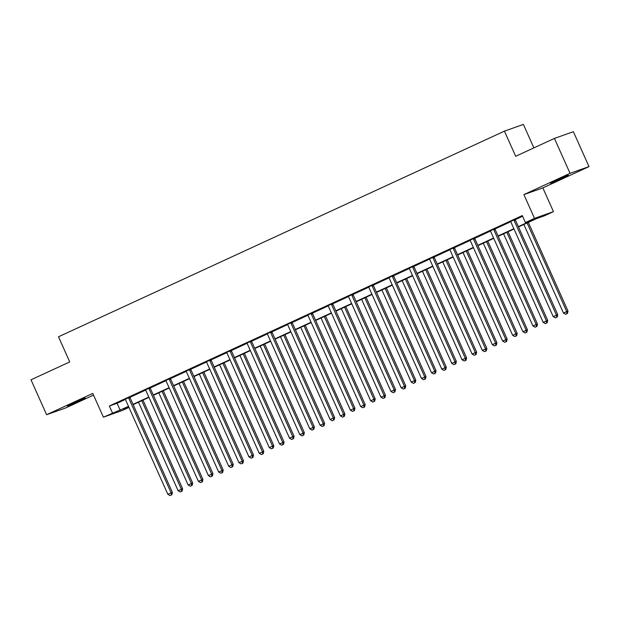 <?xml version="1.0" encoding="UTF-8"?>
<svg xmlns="http://www.w3.org/2000/svg" width="620" height="620" viewBox="0 0 620 620"><rect width="100%" height="100%" fill="white"/><g stroke="black" fill="none" stroke-linecap="round" stroke-linejoin="round"><path stroke-width="0.93" d="M79.531 400.9L85.188 398.063L81.228 399.567L67.309 406.061L79.531 400.9M562.65 178.103L568.315 175.258L564.355 176.762L550.428 183.264L562.65 178.103M128.968 407.402L122.349 410.456L103.393 417.175L128.518 406.402M533.89 147.886L523.396 124.418L504.44 131.138L58.497 336.792L69.742 361.933L31 379.797L46.616 414.718L65.573 407.999L93.519 395.111M504.44 131.138L515.685 156.279L554.427 138.415L573.384 131.696L589 166.609L570.043 173.329L523.892 194.61L534.51 218.356L553.466 211.637L544.368 215.83L536.68 218.558L518.498 226.943M523.892 194.61L542.849 187.891L589 166.609M542.849 187.891L553.466 211.637M554.427 138.415L570.043 173.329M518.359 226.626L533.091 219.829L525.411 222.549L522.288 215.566L109.368 405.992L117.056 403.271L125.349 399.443M129.96 397.319L145.63 390.089M150.242 387.965L165.912 380.734M170.523 378.611L186.194 371.388M190.805 369.257L206.476 362.034M211.087 359.902L226.757 352.679M231.369 350.548L247.039 343.325M251.65 341.202L267.321 333.971M271.932 331.847L287.603 324.617M292.214 322.493L307.884 315.262M312.496 313.139L328.166 305.908M332.777 303.785L348.448 296.562M353.059 294.43L368.729 287.207M373.341 285.076L389.011 277.853M393.623 275.722L409.293 268.499M413.904 266.375L429.575 259.144M434.186 257.021L449.857 249.79M454.468 247.667L470.138 240.436M474.75 238.312L490.42 231.082M495.031 228.958L510.702 221.728M515.313 219.604L522.59 216.248M515.298 219.325L510.516 221.534M495.016 228.679L490.234 230.88M474.734 238.034L469.952 240.235M454.452 247.388L449.671 249.589M434.171 256.742L429.389 258.943M413.889 266.096L409.107 268.297M393.607 275.443L388.825 277.651M373.325 284.797L368.544 287.006M353.044 294.151L348.262 296.36M332.762 303.506L327.98 305.707M312.48 312.86L307.698 315.061M292.198 322.214L287.417 324.415M271.917 331.568L267.135 333.769M251.635 340.923L246.853 343.124M231.353 350.269L226.571 352.478M211.071 359.623L206.29 361.832M190.79 368.978L186.008 371.186M170.508 378.332L165.726 380.541M150.226 387.686L145.444 389.887M129.944 397.04L125.163 399.241M103.393 417.175L92.775 393.429L46.616 414.718M109.368 405.992L112.491 412.974M525.411 222.549L534.51 218.356M128.666 406.72L123.767 408.983L128.867 407.177M514.019 229.013L498.217 236.297M493.737 238.359L477.935 245.652M473.455 247.713L457.653 255.006M453.174 257.067L437.371 264.36M432.892 266.422L417.089 273.707M412.61 275.776L396.808 283.061M392.328 285.13L376.526 292.415M372.047 294.485L356.244 301.769M351.765 303.839L335.963 311.124M331.483 313.193L315.681 320.478M311.201 322.54L295.399 329.832M290.92 331.894L275.117 339.187M270.638 341.248L254.835 348.533M250.356 350.602L234.554 357.887M230.074 359.957L214.272 367.242M209.792 369.311L193.99 376.596M189.511 378.665L173.708 385.95M169.229 388.019L153.427 395.304M148.947 397.366L133.145 404.659M133.006 404.341L148.8 397.056M153.287 394.987L169.082 387.702M173.569 385.632L189.364 378.347M193.851 376.278L209.645 368.993M214.133 366.924L229.927 359.639M234.414 357.57L250.209 350.285M254.696 348.223L270.49 340.93M274.978 338.869L290.772 331.576M295.26 329.514L311.054 322.222M315.541 320.16L331.336 312.875M335.823 310.806L351.618 303.521M356.105 301.452L371.899 294.167M376.387 292.097L392.181 284.812M396.668 282.743L412.463 275.458M416.95 273.389L432.745 266.104M437.232 264.043L453.026 256.75M457.514 254.688L473.308 247.396M477.795 245.334L493.59 238.049M498.077 235.98L513.871 228.695M117.056 403.271L120.179 410.254M514.019 219.782L514.027 220.022A1.534 1.434 -109.5 0 0 514.166 220.588L556.466 315.138L553.218 316.634L510.919 222.084A1.534 1.434 -109.5 0 0 510.593 221.603L510.423 221.433M515.29 219.193L515.313 219.565A1.534 1.434 -109.5 0 0 515.452 220.131L557.744 314.681L556.466 315.138L556.683 317.269L555.388 317.866L556.683 317.269M557.202 317.084L557.744 314.681M553.218 316.634L555.388 317.866M523.861 224.471L563.464 313.007L567.99 311.054L528.341 222.402M566.936 313.635L565.634 314.231L567.447 313.457L566.936 313.635L566.711 311.504L527.109 222.975M565.634 314.231L563.464 313.007M567.99 311.054L567.447 313.457M493.737 229.137L493.745 229.377A1.534 1.434 -109.5 0 0 493.884 229.935L536.184 324.493L532.937 325.988L490.637 231.438A1.534 1.434 -109.5 0 0 490.311 230.958L490.141 230.787M495.008 228.547L495.031 228.919A1.534 1.434 -109.5 0 0 495.171 229.485L537.462 324.035L536.184 324.493L536.401 326.624L535.107 327.221L536.401 326.624M536.92 326.438L537.462 324.035M532.937 325.988L535.107 327.221M473.455 238.483L473.463 238.723A1.534 1.434 -109.5 0 0 473.603 239.289L515.902 333.847L512.655 335.342L470.355 240.792A1.534 1.434 -109.5 0 0 470.03 240.312L469.859 240.142M474.726 237.902L474.75 238.274A1.534 1.434 -109.5 0 0 474.889 238.84L517.181 333.389L515.902 333.847L516.119 335.97L514.825 336.575L516.119 335.97M516.638 335.792L517.181 333.389M512.655 335.342L514.825 336.575M503.579 233.825L543.182 322.361L547.708 320.408L508.059 231.756M546.654 322.989L545.352 323.586L547.165 322.803L546.654 322.989L546.429 320.858L506.827 232.322M545.352 323.586L543.182 322.361M547.708 320.408L547.165 322.803M483.298 243.179L522.9 331.708L527.426 329.755L487.777 241.11M526.372 332.343L525.07 332.94L526.884 332.157L526.372 332.343L526.148 330.212L486.545 241.676M525.07 332.94L522.9 331.708M527.426 329.755L526.884 332.157M453.174 247.837L453.181 248.078A1.534 1.434 -109.5 0 0 453.321 248.643L495.62 343.201L492.373 344.697L450.074 250.147A1.534 1.434 -109.5 0 0 449.748 249.666L449.578 249.496M454.445 247.256L454.468 247.628A1.534 1.434 -109.5 0 0 454.607 248.194L496.899 342.744L495.62 343.201L495.837 345.325L494.543 345.929L495.837 345.325M496.357 345.146L496.899 342.744M492.373 344.697L494.543 345.929M432.892 257.192L432.9 257.432A1.534 1.434 -109.5 0 0 433.039 257.998L475.339 352.555L472.091 354.051L429.792 259.501A1.534 1.434 -109.5 0 0 429.466 259.021L429.296 258.85M434.163 256.61L434.186 256.982A1.534 1.434 -109.5 0 0 434.325 257.548L476.617 352.098L475.339 352.555L475.555 354.679L474.261 355.283L475.555 354.679M476.075 354.501L476.617 352.098M472.091 354.051L474.261 355.283M412.61 266.546L412.618 266.786A1.534 1.434 -109.5 0 0 412.757 267.352L455.057 361.902L451.81 363.405L409.51 268.847A1.534 1.434 -109.5 0 0 409.185 268.375L409.014 268.204M413.881 265.957L413.904 266.337A1.534 1.434 -109.5 0 0 414.044 266.894L456.336 361.452L455.057 361.902L455.274 364.033L453.979 364.63L455.274 364.033M455.793 363.855L456.336 361.452M451.81 363.405L453.979 364.63M463.016 252.534L502.618 341.062L507.144 339.109L467.496 250.465M506.091 341.697L504.789 342.294L506.602 341.512L506.091 341.697L505.866 339.566L466.263 251.03M504.789 342.294L502.618 341.062M507.144 339.109L506.602 341.512M442.734 261.888L482.337 350.416L486.863 348.463L447.214 259.819M485.809 351.052L484.507 351.649L486.32 350.866L485.809 351.052L485.584 348.921L445.982 260.385M484.507 351.649L482.337 350.416M486.863 348.463L486.32 350.866M422.453 271.235L462.055 359.771L466.581 357.817L426.932 269.173M465.527 360.398L464.225 361.003L466.039 360.22L465.527 360.398L465.302 358.275L425.7 269.739M464.225 361.003L462.055 359.771M466.581 357.817L466.039 360.22M402.171 280.589L441.773 369.125L446.299 367.172L406.65 278.527M445.245 369.753L443.943 370.357L445.757 369.574L445.245 369.753L445.021 367.629L405.418 279.093M443.943 370.357L441.773 369.125M446.299 367.172L445.757 369.574M381.889 289.943L421.492 378.479L426.018 376.526L386.369 287.882M424.964 379.107L423.661 379.711L425.475 378.928L424.964 379.107L424.739 376.976L385.136 288.447M423.661 379.711L421.492 378.479M426.018 376.526L425.475 378.928M361.607 299.297L401.21 387.833L405.736 385.88L366.087 297.228M404.682 388.461L403.38 389.058L405.193 388.283L404.682 388.461L404.457 386.33L364.854 297.801M403.38 389.058L401.21 387.833M405.736 385.88L405.193 388.283M341.326 308.651L380.928 397.188L385.454 395.235L345.805 306.582M384.4 397.815L383.098 398.412L384.912 397.637L384.4 397.815L384.175 395.684L344.573 307.156M383.098 398.412L380.928 397.188M385.454 395.235L384.912 397.637M321.044 318.006L360.646 406.542L365.172 404.589L325.523 315.937M364.118 407.17L362.816 407.766L364.63 406.983L364.118 407.17L363.894 405.038L324.291 316.502M362.816 407.766L360.646 406.542M365.172 404.589L364.63 406.983M300.762 327.36L340.365 415.888L344.89 413.935L305.242 325.291M343.837 416.524L342.535 417.121L344.348 416.338L343.837 416.524L343.612 414.393L304.009 325.856M342.535 417.121L340.365 415.888M344.89 413.935L344.348 416.338M280.48 336.714L320.083 425.243L324.609 423.289L284.96 334.645M323.555 425.878L322.253 426.475L324.066 425.692L323.555 425.878L323.33 423.747L283.728 335.211M322.253 426.475L320.083 425.243M324.609 423.289L324.066 425.692M260.199 346.061L299.801 434.597L304.327 432.644L264.678 343.999M303.273 435.225L301.971 435.829L303.785 435.046L303.273 435.225L303.048 433.101L263.446 344.565M301.971 435.829L299.801 434.597M304.327 432.644L303.785 435.046M239.917 355.415L279.519 443.951L284.045 441.998L244.396 353.353M282.991 444.579L281.689 445.183L283.503 444.4L282.991 444.579L282.767 442.455L243.164 353.919M281.689 445.183L279.519 443.951M284.045 441.998L283.503 444.4M219.635 364.769L259.238 453.305L263.763 451.352L224.115 362.708M262.71 453.933L261.408 454.538L263.221 453.755L262.71 453.933L262.485 451.81L222.882 363.274M261.408 454.538L259.238 453.305M263.763 451.352L263.221 453.755M199.353 374.124L238.956 462.66L243.482 460.707L203.833 372.054M242.428 463.287L241.126 463.884L242.939 463.109L242.428 463.287L242.203 461.156L202.601 372.628M241.126 463.884L238.956 462.66M243.482 460.707L242.939 463.109M179.072 383.478L218.674 472.014L223.2 470.061L183.551 381.409M222.146 472.642L220.844 473.238L222.658 472.463L222.146 472.642L221.921 470.51L182.319 381.982M220.844 473.238L218.674 472.014M223.2 470.061L222.658 472.463M158.79 392.832L198.392 481.368L202.918 479.415L163.269 390.763M201.864 481.996L200.562 482.593L202.376 481.81L201.864 481.996L201.639 479.864L162.037 391.329M200.562 482.593L198.392 481.368M202.918 479.415L202.376 481.81M138.508 402.186L178.111 490.714L182.637 488.762L142.988 400.117M181.583 491.35L180.281 491.947L182.094 491.164L181.583 491.35L181.358 489.219L141.755 400.683M180.281 491.947L178.111 490.714M182.637 488.762L182.094 491.164M392.328 275.9L392.336 276.14A1.534 1.434 -109.5 0 0 392.476 276.706L434.775 371.256L431.528 372.76L389.228 278.202A1.534 1.434 -109.5 0 0 388.903 277.729L388.732 277.558M393.599 275.311L393.623 275.683A1.534 1.434 -109.5 0 0 393.762 276.249L436.054 370.806L434.775 371.256L434.992 373.387L433.698 373.984L434.992 373.387M435.511 373.209L436.054 370.806M431.528 372.76L433.698 373.984M372.047 285.254L372.054 285.495A1.534 1.434 -109.5 0 0 372.194 286.06L414.493 380.61L411.246 382.114L368.947 287.556A1.534 1.434 -109.5 0 0 368.621 287.076L368.451 286.913M373.317 284.665L373.341 285.037A1.534 1.434 -109.5 0 0 373.48 285.603L415.772 380.161L414.493 380.61L414.71 382.742L413.416 383.338L414.71 382.742M415.229 382.555L415.772 380.161M411.246 382.114L413.416 383.338M351.765 294.608L351.772 294.849A1.534 1.434 -109.5 0 0 351.912 295.415L394.212 389.965L390.964 391.46L348.665 296.91A1.534 1.434 -109.5 0 0 348.339 296.43L348.169 296.267M353.036 294.019L353.059 294.392A1.534 1.434 -109.5 0 0 353.199 294.957L395.49 389.507L394.212 389.965L394.428 392.096L393.134 392.692L394.428 392.096M394.948 391.91L395.49 389.507M390.964 391.46L393.134 392.692M331.483 303.963L331.491 304.203A1.534 1.434 -109.5 0 0 331.63 304.769L373.93 399.319L370.683 400.814L328.383 306.264A1.534 1.434 -109.5 0 0 328.058 305.784L327.887 305.613M332.754 303.374L332.777 303.746A1.534 1.434 -109.5 0 0 332.917 304.312L375.209 398.861L373.93 399.319L374.147 401.45L372.853 402.047L374.147 401.45M374.666 401.264L375.209 398.861M370.683 400.814L372.853 402.047M311.201 313.317L311.209 313.557A1.534 1.434 -109.5 0 0 311.349 314.115L353.648 408.673L350.401 410.169L308.101 315.619A1.534 1.434 -109.5 0 0 307.776 315.138L307.605 314.968M312.472 312.728L312.496 313.1A1.534 1.434 -109.5 0 0 312.635 313.666L354.927 408.216L353.648 408.673L353.865 410.804L352.571 411.401L353.865 410.804M354.384 410.618L354.927 408.216M350.401 410.169L352.571 411.401M290.92 322.663L290.927 322.904A1.534 1.434 -109.5 0 0 291.067 323.469L333.366 418.027L330.119 419.523L287.82 324.973A1.534 1.434 -109.5 0 0 287.494 324.493L287.324 324.322M292.19 322.082L292.214 322.454A1.534 1.434 -109.5 0 0 292.353 323.02L334.645 417.57L333.366 418.027L333.583 420.151L332.289 420.755L333.583 420.151M334.103 419.972L334.645 417.57M330.119 419.523L332.289 420.755M270.638 332.018L270.646 332.258A1.534 1.434 -109.5 0 0 270.785 332.824L313.085 427.382L309.837 428.877L267.538 334.327A1.534 1.434 -109.5 0 0 267.212 333.847L267.042 333.676M271.909 331.437L271.932 331.808A1.534 1.434 -109.5 0 0 272.072 332.374L314.363 426.924L313.085 427.382L313.301 429.505L312.007 430.11L313.301 429.505M313.821 429.327L314.363 426.924M309.837 428.877L312.007 430.11M250.356 341.372L250.364 341.612A1.534 1.434 -109.5 0 0 250.503 342.178L292.803 436.728L289.555 438.232L247.256 343.674A1.534 1.434 -109.5 0 0 246.931 343.201L246.76 343.031M251.627 340.783L251.65 341.163A1.534 1.434 -109.5 0 0 251.79 341.721L294.082 436.279L292.803 436.728L293.02 438.859L291.726 439.464L293.02 438.859M293.539 438.681L294.082 436.279M289.555 438.232L291.726 439.464M230.074 350.726L230.082 350.966A1.534 1.434 -109.5 0 0 230.222 351.532L272.521 446.082L269.274 447.586L226.974 353.028A1.534 1.434 -109.5 0 0 226.649 352.555L226.478 352.385M231.345 350.137L231.369 350.509A1.534 1.434 -109.5 0 0 231.508 351.075L273.8 445.633L272.521 446.082L272.738 448.214L271.444 448.81L272.738 448.214M273.257 448.035L273.8 445.633M269.274 447.586L271.444 448.81M209.792 360.081L209.8 360.321A1.534 1.434 -109.5 0 0 209.94 360.887L252.239 455.436L248.992 456.94L206.692 362.382A1.534 1.434 -109.5 0 0 206.367 361.91L206.197 361.739M211.063 359.492L211.087 359.863A1.534 1.434 -109.5 0 0 211.226 360.429L253.518 454.987L252.239 455.436L252.456 457.568L251.162 458.164L252.456 457.568M252.976 457.382L253.518 454.987M248.992 456.94L251.162 458.164M189.511 369.435L189.518 369.675A1.534 1.434 -109.5 0 0 189.658 370.241L231.958 464.791L228.71 466.286L186.411 371.737A1.534 1.434 -109.5 0 0 186.085 371.256L185.915 371.093M190.782 368.846L190.805 369.218A1.534 1.434 -109.5 0 0 190.945 369.784L233.236 464.334L231.958 464.791L232.174 466.922L230.88 467.519L232.174 466.922M232.694 466.736L233.236 464.334M228.71 466.286L230.88 467.519M169.229 378.789L169.237 379.029A1.534 1.434 -109.5 0 0 169.376 379.595L211.676 474.145L208.429 475.641L166.129 381.091A1.534 1.434 -109.5 0 0 165.804 380.61L165.633 380.44M170.5 378.2L170.523 378.572A1.534 1.434 -109.5 0 0 170.663 379.138L212.954 473.688L211.676 474.145L211.893 476.276L210.599 476.873L211.893 476.276M212.412 476.09L212.954 473.688M208.429 475.641L210.599 476.873M148.947 388.143L148.955 388.384A1.534 1.434 -109.5 0 0 149.095 388.942L191.394 483.499L188.147 484.995L145.847 390.445A1.534 1.434 -109.5 0 0 145.522 389.965L145.351 389.794M150.218 387.554L150.242 387.926A1.534 1.434 -109.5 0 0 150.381 388.492L192.673 483.042L191.394 483.499L191.611 485.631L190.317 486.227L191.611 485.631M192.13 485.445L192.673 483.042M188.147 484.995L190.317 486.227M128.666 397.49L128.673 397.73A1.534 1.434 -109.5 0 0 128.813 398.296L171.112 492.854L167.865 494.349L125.566 399.799A1.534 1.434 -109.5 0 0 125.24 399.319L125.07 399.148M129.936 396.909L129.96 397.281A1.534 1.434 -109.5 0 0 130.099 397.846L172.391 492.396L171.112 492.854L171.329 494.977L170.035 495.582L171.329 494.977M171.849 494.799L172.391 492.396M167.865 494.349L170.035 495.582M514.027 220.022L515.313 219.565M514.166 220.588L515.452 220.131M493.745 229.377L495.031 228.919M493.884 229.935L495.171 229.485M473.463 238.723L474.75 238.274M473.603 239.289L474.889 238.84M453.181 248.078L454.468 247.628M453.321 248.643L454.607 248.194M432.9 257.432L434.186 256.982M433.039 257.998L434.325 257.548M412.618 266.786L413.904 266.337M412.757 267.352L414.044 266.894M392.336 276.14L393.623 275.683M392.476 276.706L393.762 276.249M372.054 285.495L373.341 285.037M372.194 286.06L373.48 285.603M351.772 294.849L353.059 294.392M351.912 295.415L353.199 294.957M331.491 304.203L332.777 303.746M331.63 304.769L332.917 304.312M311.209 313.557L312.496 313.1M311.349 314.115L312.635 313.666M290.927 322.904L292.214 322.454M291.067 323.469L292.353 323.02M270.646 332.258L271.932 331.808M270.785 332.824L272.072 332.374M250.364 341.612L251.65 341.163M250.503 342.178L251.79 341.721M230.082 350.966L231.369 350.509M230.222 351.532L231.508 351.075M209.8 360.321L211.087 359.863M209.94 360.887L211.226 360.429M189.518 369.675L190.805 369.218M189.658 370.241L190.945 369.784M169.237 379.029L170.523 378.572M169.376 379.595L170.663 379.138M148.955 388.384L150.242 387.926M149.095 388.942L150.381 388.492M128.673 397.73L129.96 397.281M128.813 398.296L130.099 397.846"/></g></svg>

